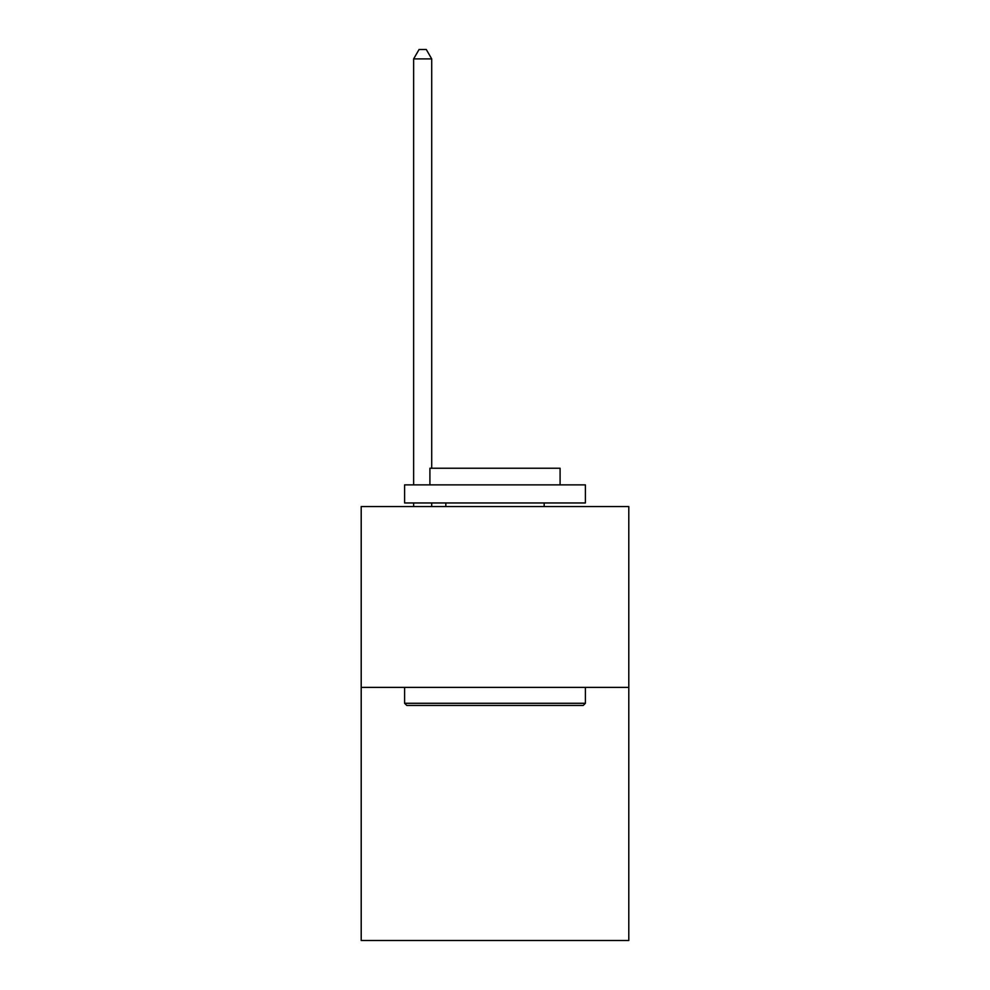 <?xml version="1.0" encoding="UTF-8"?>
<svg xmlns="http://www.w3.org/2000/svg" width="990" height="990" viewBox="0 0 990 990"><rect width="100%" height="100%" fill="white"/><g stroke="black" fill="none" stroke-linecap="round" stroke-linejoin="round"><path stroke-width="1.49" d="M628.798 687.369L628.798 940.5L361.202 940.5L361.202 506.571L628.798 506.571L628.798 687.369L361.202 687.369M406.766 705.449L404.601 703.284L585.399 703.284L583.234 705.449L406.766 705.449M585.399 484.877L585.399 502.957L404.601 502.957L404.601 484.877L585.399 484.877M429.907 484.877L429.907 468.245L560.093 468.245L560.093 484.877M585.399 687.369L585.399 703.284M404.601 687.369L404.601 703.284M544.178 502.957L544.178 506.571M445.822 502.957L445.822 506.571M431.714 468.245L431.714 58.905L413.634 58.905L413.634 484.877M413.634 502.957L413.634 506.571M431.714 502.957L431.714 506.571M413.634 58.905L419.067 49.5L426.294 49.5L431.714 58.905"/></g></svg>
